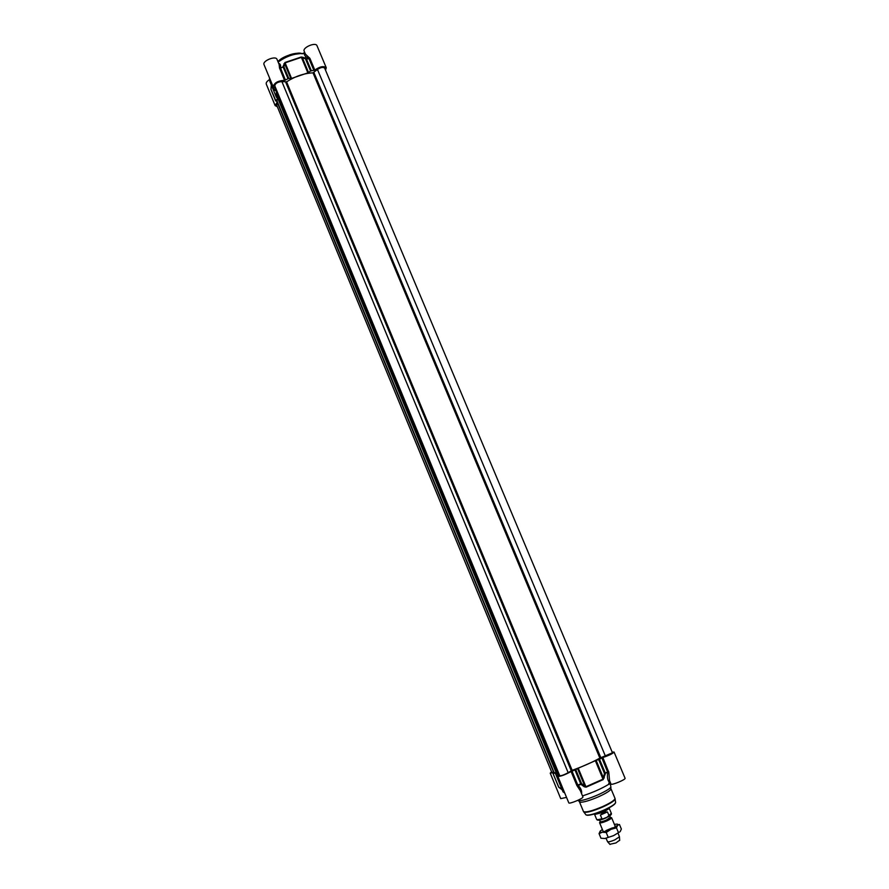 <?xml version="1.0" encoding="UTF-8"?>
<svg xmlns="http://www.w3.org/2000/svg" width="889" height="889" viewBox="0 0 889 889"><rect width="100%" height="100%" fill="white"/><g stroke="black" fill="none" stroke-linecap="round" stroke-linejoin="round"><path stroke-width="1.33" d="M305.26 53.796L304.56 54.473C304.416 55.562 305.805 56.896 308.739 58.463L306.205 58.652L302.971 57.307L302.46 57.941L306.427 58.974L305.66 59.285L310.561 70.987L314.806 70.075C319.884 66.508 323.696 65.73 326.263 67.753L325.53 70.209M310.561 70.987L308.572 72.565L302.46 57.941L301.171 57.029L284.969 62.497L282.991 66.508L283.869 66.664L280.524 68.009C280.957 65.408 280.335 63.841 278.646 63.297M283.902 63.752L284.747 63.93L290.847 78.599L288.747 78.41L283.869 66.664L285.08 62.852L301.382 57.341L307.872 72.876L308.572 72.565M307.872 72.876L291.559 78.421L284.969 62.497M290.847 78.599L291.559 78.421M275.701 88.055L273.19 86.811C274.201 82.81 277.979 80.666 284.524 80.377L288.747 78.41M275.757 90.622L274.579 90.311L275.846 88.4M276.368 92.1L276.201 96.812L277.612 98.779L275.812 100.624L270.956 89.333M277.024 101.702L275.812 100.624M277.346 106.736L275.146 105.602L277.19 102.079M269.489 79.654C266.967 81.232 265.889 82.699 266.255 84.055L275.146 105.602M285.436 80.143L280.524 68.009L279.502 67.864L279.124 64.453L277.001 59.319C275.746 55.374 262.122 60.93 264.022 64.608L273.19 86.811M303.76 53.084L304.616 52.329L305.238 53.818L303.76 53.084L302.682 53.54C294.559 53.473 286.602 56.151 278.824 61.585L278.057 61.874M326.263 67.753L316.995 45.717C315.728 41.805 302.271 47.562 304.171 51.195L305.383 54.085L309.917 58.396L309.028 58.774L313.917 70.464M302.682 53.54L305.394 54.118M311.328 70.675L306.427 58.974L309.028 58.774L309.405 57.752M302.971 57.307L301.171 57.029M279.502 67.864L284.524 80.377M269.745 78.465L274.579 90.311M271.378 85.133L270.978 89.1M581.595 793.721C581.995 790.843 580.828 788.087 578.072 785.443L581.017 784.387L584.24 786.776L584.762 785.976L581.562 783.576L581.017 784.387L581.562 783.576L575.772 769.641L571.082 771.519C565.171 774.786 560.77 776.43 557.881 776.441L559.47 775.019L557.359 775.308L558.236 774.675M575.772 769.641L577.528 768.552L584.762 785.976L586.14 787.165L603.175 779.609L605.409 773.597L604.476 773.441L607.732 772.319C607.065 776.664 607.476 779.831 608.965 781.798L610.076 781.876M604.298 777.886L603.387 777.731L596.119 760.362L598.664 759.55L604.476 773.441L603.064 779.12L585.929 786.721L578.239 768.218L577.528 768.552M578.239 768.218L595.352 760.684L603.175 779.609M596.119 760.362L595.352 760.684M612.177 752.116L614.066 752.05C612.843 753.583 609.109 755.406 602.853 757.528L598.664 759.55M553.769 772.541L550.224 773.13L551.591 771.885M562.204 789.843L558.825 787.298L553.002 773.441L553.825 772.663M553.002 773.441L558.581 786.976L553.047 773.463M553.28 773.408L555.625 773.03M558.036 774.186L555.536 773.686L555.514 772.763M609.554 780.631L610.987 784.065C611.221 785.62 626.034 779.509 625.078 778.253L614.066 752.05M610.787 783.654L609.643 783.987L610.043 781.887L610.787 783.654M609.732 781.053L608.465 784.476L609.643 783.987M608.465 784.476C601.375 788.71 593.007 792.432 583.351 795.633L582.539 795.977M557.881 776.441L568.793 802.856C569.016 804.434 583.884 798.211 582.928 796.933L580.384 790.799L576.861 785.454L577.772 785.02L571.994 771.085M550.224 773.13L560.726 798.633L566.537 797.389M610.232 783.82L610.921 787.187C609.198 789.143 604.898 791.688 598.019 794.81C588.696 798.811 582.151 800.778 578.395 800.722L577.617 800.444M562.226 789.899L558.581 786.976L561.992 789.343M574.994 770.007L580.773 783.942L577.772 785.02L577.394 786.321M584.24 786.776L586.14 787.165M601.875 757.928L607.732 772.319L608.832 772.408L602.853 757.528M609.543 780.609L608.832 772.408M610.787 788.487L610.665 789.61C609.054 791.443 605.042 793.821 598.619 796.744C589.929 800.467 583.817 802.3 580.306 802.245L579.428 801.545M556.092 772.474L553.947 772.974L276.646 100.779L278.068 99.001M557.892 773.819L556.425 773.308L277.035 96.479L276.823 93.189M275.59 90.222L276.257 89.4M274.768 85.8C275.301 83.31 277.679 81.91 281.891 81.577L286.58 81.844C295.27 76.265 304.082 73.265 313.017 72.854L317.462 69.475C320.74 67.308 323.14 66.875 324.674 68.164L612.465 752.794L599.875 758.095C591.83 762.54 582.584 766.607 572.149 770.307L568.16 772.697C564.293 774.786 561.492 775.808 559.781 775.775L274.768 85.8M553.603 772.141L551.802 772.374L276.735 105.246L277.679 103.291M558.303 774.819L275.534 89.745M559.292 774.575L558.481 774.897M610.576 817.48L611.599 817.691C611.599 818.369 610.043 819.436 606.931 820.891C602.831 822.614 600.375 823.225 599.564 822.703L600.142 821.825M606.487 817.713L603.409 818.98L601.886 818.658L600.386 815.057L603.72 812.602L607.443 811.901L608.943 815.502L606.487 817.713M600.386 815.057L607.443 811.901M608.22 816.791C610.787 815.346 611.821 814.191 611.321 813.313L609.276 808.412L603.575 812.246L594.619 814.513L596.663 819.414C597.052 819.925 598.797 819.669 601.886 818.658M609.221 807.745L609.187 808.468L603.475 811.935L594.73 814.491L594.185 814.002M618.099 833.26L619.455 836.805L614.832 839.861C611.265 841.383 608.854 842.016 607.598 841.75L606.042 838.271M619.666 840.205L615.921 842.95L609.865 844.283M606.12 830.504L612.521 827.837M602.375 829.47L600.275 831.082C599.364 832.171 600.031 832.549 602.264 832.215L610.976 829.326L617.611 825.314C618.466 824.247 617.766 823.892 615.51 824.236L614.421 824.459M620.222 831.582L613.599 835.627L604.876 838.505L613.599 835.627L620.222 831.582L621.355 829.037L619.444 824.47L617.611 825.314L616.466 827.859L610.976 829.326L606.198 832.482L602.264 832.215L599.064 833.638L600.119 831.282M599.064 833.638L600.964 838.227L604.876 838.505M606.198 832.482L608.109 837.094M616.466 827.859L618.388 832.46M278.024 61.786L289.792 54.974L300.838 53.507M305.494 58.352L305.494 56.94M302.238 53.796C298.982 52.829 294.792 53.173 289.67 54.829L277.968 61.663M276.79 101.59L277.046 102.213M279.657 68.631L283.091 66.864L287.969 78.61M314.806 70.075L309.917 58.396M269.534 77.965L269.478 79.421M276.201 96.812L269.889 81.51L269.6 78.121M275.657 100.846L270.945 89.489L271.478 85.366M277.135 98.279L277.468 99.09M274.623 90.111L273.401 87.166M557.892 776.286L557.492 775.308M563.348 792.166L564.659 792.844M564.493 792.455L563.015 791.81L564.637 792.788M608.654 771.385L605.309 773.097L599.497 759.206M571.082 771.519L576.861 785.454M614.988 803.756C613.388 805.523 609.732 807.701 604.042 810.29C596.297 813.635 590.707 815.302 587.285 815.28M610.954 788.699L614.999 798.366C614.966 800.033 610.865 802.767 602.709 806.545C591.918 811.09 585.495 812.735 583.462 811.501L579.45 801.811M615.121 798.789L615.132 799.178C614.266 800.989 610.176 803.578 602.864 806.945C593.096 811.101 586.796 812.835 583.94 812.157L583.684 811.879M615.566 802.167L615.633 802.634C614.821 804.378 610.943 806.845 604.009 810.046C594.752 813.98 588.762 815.613 586.051 814.946L585.762 814.58M554.28 773.019L276.69 100.19M559.103 774.675L276.057 89.411M568.16 772.697L281.891 81.577M571.227 770.719L285.68 82.11M572.149 770.307L286.58 81.844M599.875 758.095L313.017 72.854M600.831 757.695L313.906 72.498M605.476 756.272L317.462 69.475M553.947 772.974L276.646 100.757M276.601 100.346L554.125 773.052M609.732 815.858L610.354 817.335L606.409 820.036C602.953 821.492 600.875 822.003 600.197 821.569L599.586 820.08M600.219 821.603C600.219 822.492 602.331 822.058 606.554 820.325C609.798 818.78 611.065 817.802 610.365 817.38M600.753 819.825L608.721 816.502M598.008 819.647C597.808 820.569 599.697 820.314 603.675 818.902M607.987 816.958L610.565 815.191M611.321 813.313L608.943 815.502M301.415 53.496C299.46 51.918 283.224 55.185 277.957 61.63M271.323 84.988L270.945 89.489L275.668 100.946M557.359 775.308L563.226 789.365M610.665 789.61L610.921 787.187M580.306 802.245L578.395 800.722M583.462 811.501L586.051 814.946C588.94 815.791 594.952 814.224 604.064 810.268C610.954 807.156 614.81 804.612 615.633 802.634L614.999 798.366M555.536 773.686L563.015 791.81M603.409 818.98C599.497 820.403 597.252 820.547 596.663 819.414M599.564 822.703L603.42 831.982M611.599 817.691L615.477 826.97M619.677 840.461L619.455 836.805M610.032 844.472L607.598 841.75"/></g></svg>

